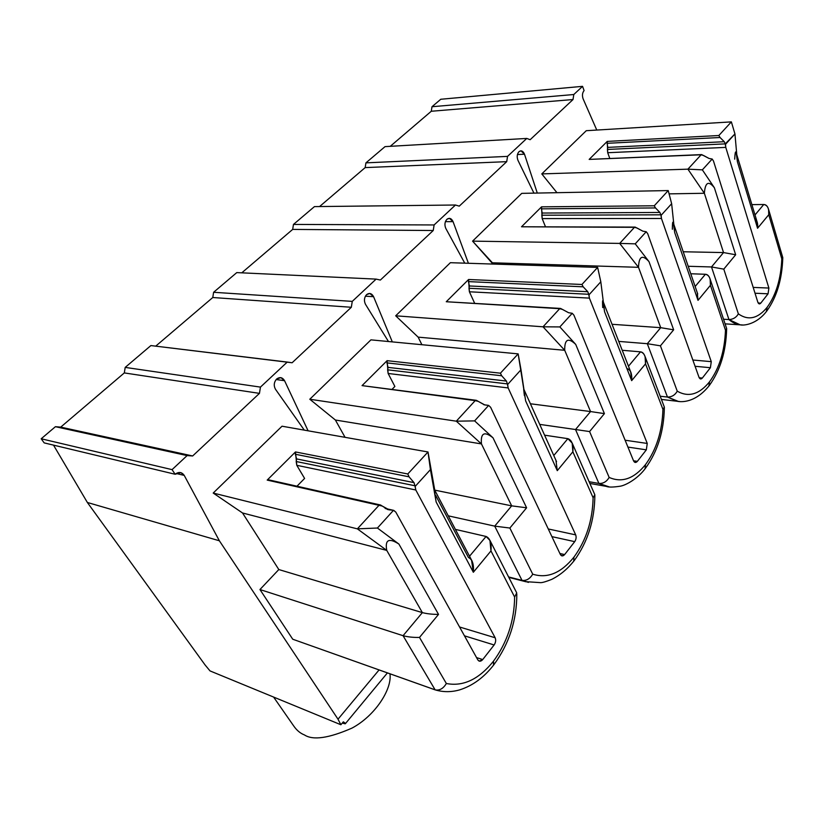 <?xml version="1.0" encoding="UTF-8"?>
<svg xmlns="http://www.w3.org/2000/svg" width="824" height="824" viewBox="0 0 824 824"><rect width="100%" height="100%" fill="white"/><g stroke="black" fill="none" stroke-linecap="round" stroke-linejoin="round"><path stroke-width="1.24" d="M754.599 218.463C757.132 220.451 758.121 223.716 757.565 228.258L768.751 214.714C769.214 208.534 767.546 205.135 763.745 204.507L755 214.961L763.745 204.507L751.879 204.62L763.745 204.507C766.001 204.507 767.618 206.155 768.596 209.471L768.751 214.714L781.811 258.87C780.936 278.873 776.054 295.002 767.165 307.28C776.054 295.002 780.936 278.873 781.811 258.87L768.751 214.714L757.565 228.258L737.408 161.751L734.946 133.931L725.511 144.334L725.779 147.383L768.885 288.05L768.061 293.808L760.779 303.129C759.574 304.375 758.595 304.056 757.833 302.181L713.471 160.989L712.183 159.032L702.357 169.857L714.377 187.759L735.667 254.76L723.791 269.139L738.366 313.862C748.285 320.845 757.884 318.641 767.165 307.28L766.31 311.616L767.165 307.28C757.884 318.641 748.285 320.845 738.366 313.862C736.265 317.498 733.133 319.393 728.952 319.558L740.168 324.831L742.383 324.955M678.409 401.432L667.461 397.055L677.266 401.278L679.821 401.546M708.856 386.096L709.536 381.8C699.246 394.449 688.493 397.58 677.266 391.194C688.493 397.58 699.246 394.449 709.536 381.8C719.373 368.266 724.677 351.055 725.47 330.187L710.432 285.31L698.01 300.338L674.702 232.574L671.642 203.703L661.116 215.322L661.456 218.484L711.277 361.654L710.401 367.71L702.336 378.051C700.997 379.452 699.895 379.205 699.02 377.31L647.705 233.676L646.222 231.729L635.232 243.842L648.993 261.61L673.651 329.816L660.426 345.822L677.266 391.194L660.426 345.822L673.651 329.816L648.993 261.61C642.39 254.369 638.888 256.274 638.518 267.316L619.679 243.41L634.459 227.321L521.52 226.785L541.553 206.834L654.256 205.784L668.233 190.571L521.757 193.362L668.233 190.571L654.256 205.784L541.553 206.834L541.419 208.843L655.492 207.936L654.256 205.784L655.492 207.936L541.419 208.843L542.182 213.045L659.89 212.458L655.492 207.936L659.89 212.458L542.182 213.045L541.832 215.219L660.869 214.817L659.89 212.458L660.869 214.817L541.832 215.219L542.171 218.607L545.447 226.682L542.171 218.607L661.456 218.484L542.171 218.607L541.553 206.834L521.52 226.785L635.16 227.094L642.864 231.173L646.222 231.729L647.705 233.676L699.02 377.31L700.585 378.968L702.336 378.051L710.401 367.71L695.085 366.289L710.401 367.71L711.277 361.654L661.456 218.484L660.869 214.817L661.116 215.322L671.642 203.703L668.233 190.571L671.642 203.703L674.702 232.574L698.01 300.338L710.432 285.31L725.47 330.187C724.677 351.055 719.373 368.266 709.536 381.8L708.856 386.096M626.868 368.462C630.638 369.801 632.235 373.859 631.658 380.647L645.522 363.858C646.078 356.936 644.399 352.94 640.495 351.848L628.475 366.216L640.495 351.848L622.223 350.272L640.495 351.848C642.462 352.002 643.997 353.578 645.089 356.596L645.522 363.858L662.929 409.353C662.249 431.168 656.44 449.595 645.501 464.612C656.44 449.595 662.249 431.168 662.929 409.353L645.522 363.858L631.658 380.647L604.579 311.781L600.809 281.787L588.985 294.827L589.397 298.113L647.252 443.446L646.335 449.842L637.343 461.368C635.84 462.944 634.593 462.8 633.584 460.904L573.937 315.201L572.237 313.285L559.856 326.922L575.708 344.381L604.414 413.617L589.582 431.56L609.152 477.426C621.914 483.029 634.027 478.754 645.501 464.612L645.038 468.804L645.501 464.612C634.027 478.754 621.914 483.029 609.152 477.426C606.649 481.679 603.24 483.688 598.904 483.451L609.142 486.86M523.734 389L525.65 400.917L557.281 470.659L555.942 460.317L557.281 470.659L572.865 451.799C573.473 444.435 571.804 440.057 567.87 438.667L553.779 455.517L567.87 438.667L544.582 435.165L567.87 438.667L572.186 443.106L572.865 451.799L593.105 497.748C592.569 520.593 586.173 540.41 573.916 557.168C586.173 540.41 592.569 520.593 593.105 497.748L572.865 451.799L557.281 470.659L525.65 400.917L521.005 369.749L507.625 384.499L508.151 387.929L575.688 534.879C576.481 537.186 576.161 539.442 574.709 541.646L564.625 554.583C562.936 556.385 561.515 556.344 560.351 554.47L490.63 407.283L488.653 405.418L474.614 420.889L492.999 437.802L526.608 507.79L509.871 528.04L532.716 574.174C547.321 578.757 561.051 573.092 573.916 557.168L573.741 561.216L573.916 557.168C561.051 573.092 547.321 578.757 532.716 574.174C529.966 578.819 526.402 580.889 522.014 580.374L528.503 582.393M446.351 683.508C443.291 688.606 439.563 690.728 435.134 689.863L403.07 635.695L259.951 589.541L278.821 569.549L259.951 589.541L292.747 639.228L259.951 589.541L403.07 635.695L435.134 689.863L292.747 639.228L435.618 690.007C443.415 692.222 451.346 692.201 459.432 689.946C472.646 685.815 484.172 677.349 494.009 664.546L493.391 661.301C478.857 679.347 463.181 686.753 446.351 683.508C463.181 686.753 478.857 679.347 493.391 661.301C507.203 642.462 514.289 621.049 514.629 597.07L490.97 550.916L473.337 572.268L436.154 502.012L430.427 469.608L415.162 486.428L415.801 489.992L495.152 637.766C496.089 640.094 495.749 642.493 494.122 644.965L482.72 659.571C480.814 661.641 479.177 661.744 477.827 659.9L395.798 512.095L393.491 510.313L377.423 528.029L398.909 544.067L438.523 614.395L419.498 637.426L446.351 683.508L419.498 637.426L438.523 614.395L398.909 544.067C388.887 537.629 384.839 539.741 386.755 550.401L357.358 528.854L378.988 505.308L267.192 480.093L295.476 451.933L407.787 473.975L428.006 451.974L434.753 490.187L428.006 451.974L282.024 426.204L428.006 451.974L407.787 473.975L295.476 451.933L295.363 454.271L409.054 476.818L407.787 473.975L409.054 476.818L295.363 454.271L296.619 458.917L414.009 482.627L409.054 476.818L414.009 482.627L296.619 458.917L296.187 461.512L414.925 485.758L414.009 482.627L414.925 485.758L296.187 461.512L296.794 465.313L304.602 478.435L296.98 486.201L304.602 478.435L296.794 465.313L415.801 489.992L296.794 465.313L295.476 451.933L267.192 480.093L378.988 505.308L380.564 505.009L387.97 509.613L393.769 510.386L395.798 512.095L477.827 659.9L479.156 661.116L482.72 659.571L494.122 644.965L464.468 635.829L494.122 644.965C495.749 642.493 496.089 640.094 495.152 637.766L415.801 489.992L414.925 485.758L415.162 486.428L430.427 469.608L428.006 451.974L436.154 502.012L473.337 572.268L490.97 550.916L514.629 597.07C514.289 621.049 507.203 642.462 493.391 661.301L493.555 665.133L494.009 664.546C509.191 643.729 516.803 620.215 516.813 593.991M524.497 154.212L520.964 150.823L518.976 151.667C521.242 150.102 523.086 150.957 524.497 154.212L537.289 193.063L524.497 154.212L517.421 154.541L524.497 154.212M453.056 221.646L449.389 218.319L446.866 219.318C449.389 217.546 451.459 218.319 453.056 221.646L468.403 263.278L453.056 221.646L445.393 221.635L453.056 221.646M373.571 296.681L369.832 293.457L366.567 294.652C369.399 292.633 371.727 293.313 373.571 296.681L392.306 341.888L373.571 296.681L365.392 296.187L373.571 296.681M284.558 380.698L280.912 377.639L276.607 379.05C279.789 376.733 282.447 377.289 284.558 380.698L308.104 430.808L284.558 380.698L276.133 379.545L284.558 380.698M573.02 99.539L530.151 139.709L526.773 138.432L507.543 156.385L506.719 161.659L459.256 206.144L455.466 205.011L434.114 224.952L433.239 230.514L380.379 280.047L376.115 279.109L352.26 301.378L351.333 307.27L292.108 362.766L287.267 362.066L260.446 387.105L259.457 393.367L192.651 455.971L187.11 455.59L172.062 469.639L175.131 474.253C178.746 471.586 181.774 471.967 184.226 475.407L219.369 540.781L338.005 719.197L379.081 669.933L338.005 719.197L219.369 540.781L87.365 502.475L53.509 445.125L87.365 502.475L205.114 664.999L87.365 502.475L219.369 540.781L184.226 475.407L176.12 473.47L184.226 475.407L180.899 472.626L175.131 474.253L172.062 469.639L187.11 455.59L55.424 426.688L60.729 427.12L124.311 372.922L125.197 367.401L150.895 345.565L125.197 367.401L260.446 387.105L287.267 362.066L150.895 345.565L292.108 362.766L351.333 307.27L212.777 297.516L213.612 292.283L236.776 272.6L213.612 292.283L352.26 301.378L376.115 279.109L236.776 272.6L376.115 279.109L380.379 280.047L433.239 230.514L292.674 229.412L293.457 224.437L314.449 206.608L293.457 224.437L434.114 224.952L455.466 205.011L314.449 206.608L455.466 205.011L459.256 206.144L506.719 161.659L365.176 167.602L365.928 162.864L385.035 146.631L365.928 162.864L507.543 156.385L526.773 138.432L385.035 146.631L526.773 138.432L530.151 139.709L573.02 99.539L431.282 111.261L431.992 106.729L440.778 99.261L431.992 106.729L573.792 94.523L573.02 99.539L573.792 94.523L582.558 86.345L573.792 94.523L431.992 106.729L431.282 111.261L390.257 146.332L431.282 111.261L573.02 99.539M596.772 130.058L583.124 98.87C582.001 95.532 582.331 92.772 584.092 90.578L582.558 86.345L440.778 99.261L582.558 86.345L584.092 90.578C582.331 92.772 582.001 95.532 583.124 98.87L596.772 130.058M533.931 193.125L517.977 160.361C516.699 156.962 517.029 154.057 518.976 151.667C517.029 154.057 516.699 156.962 517.977 160.361L533.931 193.125M388.464 341.527L365.485 304.303C363.806 300.75 364.167 297.536 366.567 294.652C364.167 297.536 363.806 300.75 365.485 304.303L388.464 341.527M304.303 430.138L275.484 389.268C273.547 385.653 273.918 382.243 276.607 379.05C273.918 382.243 273.547 385.653 275.484 389.268L304.303 430.138M464.767 263.165L445.825 228.475C444.363 224.983 444.713 221.934 446.866 219.318C444.713 221.934 444.363 224.983 445.825 228.475L464.767 263.165M278.821 569.549L242.524 512.971L213.2 493.051L282.024 426.204L213.2 493.051L357.358 528.854L213.2 493.051L242.524 512.971L386.755 550.401L242.524 512.971L278.821 569.549L422.362 612.623L386.755 550.401L422.362 612.623L278.821 569.549M525.887 581.775L522.014 580.374L494.709 526.134L448.256 515.834L494.709 526.134L511.673 505.854L434.742 490.126L511.673 505.854L481.453 443.92L335.378 420.013L481.453 443.92L456.3 421.188L309.793 399.238L335.378 420.013L345.071 437.338L335.378 420.013L309.793 399.238L370.934 339.859L518.152 353.877L370.934 339.859L309.793 399.238L456.3 421.188L475.201 400.618L362.055 385.611L387.095 360.675L500.415 373.19L518.152 353.877L500.415 373.19L387.095 360.675L386.971 362.89L501.682 375.754L500.415 373.19L501.682 375.754L386.971 362.89L388.032 367.38L506.441 381.069L501.682 375.754L506.441 381.069L388.032 367.38L387.63 369.822L507.388 383.902L506.441 381.069L507.388 383.902L387.63 369.822L388.135 373.478L394.871 386.456L392.193 389.196L394.871 386.456L388.135 373.478L508.151 387.929L388.135 373.478L387.095 360.675L362.055 385.611L476.385 400.33L484.419 404.852L488.653 405.418L490.63 407.283L560.351 554.47L561.834 555.881L564.625 554.583L574.709 541.646L551.895 536.63L574.709 541.646C576.161 539.442 576.481 537.186 575.688 534.879L508.151 387.929L507.388 383.902L507.625 384.499L521.005 369.749L518.152 353.877L525.65 400.917C523.57 387.146 523.147 385.385 524.383 395.654M607.216 486.572L598.904 483.451L575.523 429.52L539.72 424.391L575.523 429.52L590.551 411.557L530.399 403.76L590.551 411.557L564.718 350.293L418.149 337.14L564.718 350.293L543.026 326.809L395.685 315.808L418.149 337.14L421.888 344.71L418.149 337.14L395.685 315.808L450.368 262.702L597.637 267.398L450.368 262.702L395.685 315.808L543.026 326.809L559.681 308.691L446.268 301.738L468.588 279.501L581.94 284.476L597.637 267.398L581.94 284.476L468.588 279.501L468.465 281.612L583.196 286.814L581.94 284.476L583.196 286.814L468.465 281.612L469.361 285.959L587.769 291.706L583.196 286.814L587.769 291.706L469.361 285.959L468.99 288.256L588.738 294.281L587.769 291.706L588.738 294.281L468.99 288.256L469.402 291.778L474.614 303.181L469.402 291.778L589.397 298.113L469.402 291.778L468.588 279.501L446.268 301.738L560.588 308.433L568.622 312.739L572.237 313.285L573.937 315.201L633.584 460.904L635.139 462.449L637.343 461.368L646.335 449.842L627.929 447.082L646.335 449.842L647.252 443.446L589.397 298.113L588.738 294.281L588.985 294.827L600.809 281.787L597.637 267.398L600.809 281.787L604.579 311.781L631.658 380.647L630.669 371.82M492.968 264.061L472.574 241.133L521.757 193.362L472.574 241.133L619.679 243.41L472.574 241.133L492.412 262.794L638.518 267.316L492.412 262.794L492.968 264.061M741.342 324.924C736.862 324.635 732.732 322.843 728.952 319.558L711.503 266.955L688.194 266.276L711.503 266.955L723.534 252.577L683.22 251.763L723.534 252.577L704.365 193.269L669.088 193.867L704.365 193.269L687.906 169.167L541.79 173.905L556.962 192.692L541.79 173.905L586.276 130.697L731.362 121.88L586.276 130.697L541.79 173.905L687.906 169.167L701.121 154.788L589.17 159.403L607.247 141.398L718.837 135.517L731.362 121.88L718.837 135.517L607.247 141.398L607.113 143.314L720.052 137.505L718.837 135.517L720.052 137.505L607.113 143.314L607.772 147.383L724.275 141.707L720.052 137.505L724.275 141.707L607.772 147.383L607.432 149.453L725.264 143.87L724.275 141.707L725.264 143.87L607.432 149.453L607.71 152.718L609.77 158.393L607.71 152.718L725.779 147.383L607.71 152.718L607.247 141.398L589.17 159.403L701.667 154.593L709.042 158.455L712.183 159.032L713.471 160.989L757.833 302.181L759.368 303.912L760.779 303.129L768.061 293.808L755.021 293.22L768.061 293.808L768.885 288.05L725.779 147.383L725.264 143.87L734.946 133.931L731.362 121.88L734.946 133.931L737.408 161.751L757.565 228.258L757.04 221.687M44.177 442.89L41.2 438.77L55.424 426.688L41.2 438.77L172.062 469.639L41.2 438.77L44.177 442.89L175.131 474.253L44.177 442.89M155.715 346.152L212.777 297.516L155.715 346.152M241.772 272.837L292.674 229.412L241.772 272.837M319.578 206.546L365.176 167.602L319.578 206.546M205.114 664.999L210.017 670.911L340.889 724.749L338.005 719.197L340.889 724.749L210.017 670.911L205.114 664.999M389.948 673.795C392.296 689.049 375.105 715.829 351.982 728.107C328.797 738.253 312.945 740.529 304.427 734.926C312.945 740.529 328.797 738.253 351.982 728.107C375.105 715.829 392.296 689.049 389.948 673.795M342.331 723.019C346.152 724.317 346.482 723.915 343.32 721.824L340.889 724.749L343.32 721.824L345.472 723.565L342.331 723.019M273.589 697.063L293.602 725.81C296.671 730.291 300.276 733.329 304.427 734.926M259.457 393.367L124.311 372.922L60.729 427.12L192.651 455.971L259.457 393.367L260.446 387.105L125.197 367.401L124.311 372.922L259.457 393.367M192.651 455.971L60.729 427.12L55.424 426.688L187.11 455.59L192.651 455.971M455.394 529.389L486.067 536.465L455.394 529.389M469.526 556.231L486.067 536.465L489.94 540.389L490.97 550.916C491.65 543.047 490.012 538.226 486.067 536.465L469.526 556.231M435.68 495.399L468.454 557.529C472.389 559.372 474.016 564.296 473.337 572.268L471.555 560.083M403.07 635.695L422.362 612.623C427.048 613.818 432.435 614.416 438.523 614.395C432.435 614.416 427.048 613.818 422.362 612.623L403.07 635.695C407.767 636.973 413.246 637.549 419.498 637.426C413.246 637.549 407.767 636.973 403.07 635.695M459.565 626.992L495.152 637.766L459.565 626.992M476.54 657.593L482.72 659.571L476.54 657.593M385.302 508.521L392.739 510.2L385.302 508.521M387.198 509.387L389.237 509.85L387.198 509.387M380.41 504.978L268.294 479.753L267.192 480.093L269.036 480.516M514.629 597.07L516.72 592.889L489.94 540.389M434.238 489.209L436.154 502.012L434.238 489.209M382.254 506.06L378.988 505.308L357.358 528.854L377.423 528.029L393.491 510.313L389.237 509.85L382.254 506.06M377.423 528.029L357.358 528.854L386.755 550.401C384.839 539.741 388.887 537.629 398.909 544.067L377.423 528.029M352.26 301.378L213.612 292.283L212.777 297.516L351.333 307.27L352.26 301.378M522.014 580.374L508.583 576.934L522.014 580.374C526.402 580.889 529.966 578.819 532.716 574.174L509.871 528.04L526.608 507.79L492.999 437.802C484.337 430.973 480.495 433.012 481.453 443.92L511.673 505.854L526.608 507.79L511.673 505.854L494.709 526.134L509.871 528.04L494.709 526.134L522.014 580.374M548.269 528.967L575.688 534.879L548.269 528.967M559.887 553.491L564.625 554.583L559.887 553.491M483.894 404.749L487.963 405.295L483.894 404.749M476.241 400.31L363.528 385.807M593.105 497.748L594.825 494.719L572.186 443.106M478.208 401.36L475.201 400.618L456.3 421.188L474.614 420.889L488.653 405.418L484.749 404.903L478.208 401.36M474.614 420.889L456.3 421.188L481.453 443.92C480.495 433.012 484.337 430.973 492.999 437.802L474.614 420.889M434.114 224.952L293.457 224.437L292.674 229.412L433.239 230.514L434.114 224.952M598.904 483.451L589.129 481.721L598.904 483.451C603.24 483.688 606.649 481.679 609.152 477.426L589.582 431.56L604.414 413.617L575.708 344.381C568.169 337.294 564.512 339.272 564.718 350.293L590.551 411.557L604.414 413.617L590.551 411.557L575.523 429.52L589.582 431.56L575.523 429.52L598.904 483.451M625.117 440.222L647.252 443.446L625.117 440.222M633.532 460.76L637.343 461.368L633.532 460.76M560.454 308.423L447.432 301.811M662.929 409.353L664.36 407.138L645.089 356.596M602.911 300.987L604.579 311.781C602.828 298.576 602.2 297.186 602.704 307.589M562.483 309.422L559.681 308.691L543.026 326.809L559.856 326.922L572.237 313.285L568.622 312.739L562.483 309.422M559.856 326.922L543.026 326.809L564.718 350.293C564.512 339.272 568.169 337.294 575.708 344.381L559.856 326.922M507.543 156.385L365.928 162.864L365.176 167.602L506.719 161.659L507.543 156.385M667.461 397.055L660.199 396.231L667.461 397.055L647.304 343.701L660.714 327.674L638.518 267.316L660.714 327.674L612.047 324.296L660.714 327.674L673.651 329.816L660.714 327.674L647.304 343.701L618.752 341.404L647.304 343.701L660.426 345.822L647.304 343.701L667.461 397.055C671.715 397.075 674.99 395.118 677.266 391.194M690.769 273.764L705.396 274.268L690.769 273.764M695.137 286.515L705.396 274.268C707.528 274.33 709.114 275.968 710.154 279.171L710.432 285.31C710.927 278.78 709.248 275.092 705.396 274.268L695.137 286.515M692.84 360.016L711.277 361.654L692.84 360.016M699.195 377.742L702.336 378.051L699.195 377.742M635.057 227.094L522.447 226.796M725.47 330.187L726.655 328.539L710.154 279.171M697.279 292.747L698.01 300.338L697.279 292.747M673.301 222.861L674.702 232.574C673.229 219.915 672.446 218.813 672.353 229.268M637.076 228.042L634.459 227.321L619.679 243.41L635.232 243.842L646.222 231.729L642.864 231.173L637.076 228.042M635.232 243.842L619.679 243.41L638.518 267.316C638.888 256.274 642.39 254.369 648.993 261.61L635.232 243.842M728.952 319.558L723.544 319.228L728.952 319.558C733.133 319.393 736.265 317.498 738.366 313.862L723.791 269.139L735.667 254.76L714.377 187.759C708.547 180.446 705.21 182.279 704.365 193.269L723.534 252.577L735.667 254.76L723.534 252.577L711.503 266.955L723.791 269.139L711.503 266.955L728.952 319.558M753.188 287.411L768.885 288.05L753.188 287.411M758.183 303.005L760.779 303.129L758.183 303.005M701.667 154.593L589.912 159.372M781.811 258.87L782.79 257.634L768.596 209.471M736.265 152.996L737.408 161.751C736.162 149.587 735.255 148.722 734.699 159.166M703.562 155.489L701.121 154.788L687.906 169.167L702.357 169.857L712.183 159.032L709.042 158.455L703.562 155.489M702.357 169.857L687.906 169.167L704.365 193.269C705.21 182.279 708.547 180.446 714.377 187.759L702.357 169.857M725.089 323.853L740.179 324.831C743.619 325.738 756.751 324.584 766.948 310.803C776.805 296.959 782.079 279.295 782.779 257.83M661.425 399.434L677.276 401.278C680.83 402.061 695.209 403.399 709.464 385.302C720.32 370.141 726.047 351.323 726.644 328.838M589.881 483.451L606.268 486.366C608.39 487.334 612.953 487.293 619.967 486.242C625.354 485.573 637.869 478.816 645.604 468.073C657.655 451.346 663.907 431.189 664.35 407.592M508.81 577.377L525.403 581.631L540.75 582.661C542.769 582.599 546.436 581.497 551.75 579.365C560.166 575.152 567.674 568.879 574.256 560.547C587.728 541.965 594.588 520.263 594.856 495.43M345.472 723.565L387.424 672.889M393.491 510.313L385.138 508.418M472.204 561.319L434.114 488.972M556.54 461.636L523.951 389.474M631.174 373.118L603.374 302.171M697.712 294.003L673.836 224.406M757.39 222.851L736.79 154.716"/></g></svg>
